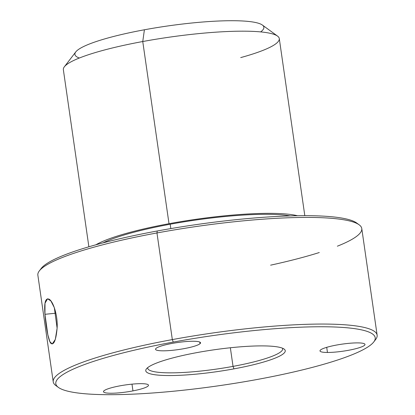 <?xml version="1.0" encoding="UTF-8"?>
<svg xmlns="http://www.w3.org/2000/svg" width="415" height="415" viewBox="0 0 415 415"><rect width="100%" height="100%" fill="white"/><g stroke="black" fill="none" stroke-linecap="round" stroke-linejoin="round"><path stroke-width="0.62" d="M233.038 366.383A68.179 10.665 -8.2 0 1 147.704 368.224A68.179 10.665 -8.2 0 1 147.724 367.623A68.179 10.665 171.8 0 0 233.038 366.383L230.356 347.76L233.038 366.383L233.956 368.868A70.451 11.018 -8.2 0 1 146.407 368.914A70.451 11.018 -8.2 0 1 197.052 352.579A70.451 11.018 -8.2 0 1 284.104 349.072A70.451 11.018 -8.2 0 1 233.956 368.868L233.038 366.383A68.179 10.665 171.8 0 0 282.475 348.201A68.179 10.665 -8.2 0 1 282.662 348.776A68.179 10.665 -8.2 0 1 233.038 366.383M257.762 379.372A161.352 25.242 -8.2 0 1 61.451 389.114A161.352 25.242 -8.2 0 1 173.247 342.074A161.352 25.242 -8.2 0 1 369.558 332.332A161.352 25.242 -8.2 0 1 257.762 379.372A161.352 25.242 171.8 0 0 373.759 341.955A161.352 25.242 171.8 0 0 173.247 342.074A161.352 25.242 171.8 0 0 58.385 387.403A161.352 25.242 171.8 0 0 257.762 379.372M357.538 342.889A22.726 3.553 171.8 0 0 325.765 347.625A22.726 3.553 171.8 0 0 327.451 352.46A22.726 3.553 171.8 0 0 359.224 347.723A22.726 3.553 171.8 0 0 357.538 342.889A22.726 3.553 -8.2 0 1 364.987 344.434A22.726 3.553 -8.2 0 1 351.884 349.617A22.726 3.553 -8.2 0 1 327.451 352.46L326.714 347.334L327.451 352.46A22.726 3.553 -8.2 0 1 320.001 350.914A22.726 3.553 -8.2 0 1 333.105 345.731A22.726 3.553 -8.2 0 1 357.538 342.889M233.956 368.868A70.451 11.018 171.8 0 0 282.765 348.325A70.451 11.018 171.8 0 0 197.052 352.579A70.451 11.018 171.8 0 0 148.243 373.116A70.451 11.018 171.8 0 0 233.956 368.868M119.027 386.017A22.726 3.553 171.8 0 0 104.601 392.574A22.726 3.553 171.8 0 0 132.961 390.889A22.726 3.553 171.8 0 0 147.387 384.337A22.726 3.553 171.8 0 0 119.027 386.017A22.726 3.553 -8.2 0 1 148.487 385.213A22.726 3.553 -8.2 0 1 132.961 390.889L131.991 384.15L132.961 390.889A22.726 3.553 -8.2 0 1 103.501 391.698A22.726 3.553 -8.2 0 1 119.027 386.017M200.035 343.693A22.726 3.553 171.8 0 0 182.683 341.872A22.726 3.553 171.8 0 0 156.014 348.387A22.726 3.553 171.8 0 0 173.361 350.208A22.726 3.553 171.8 0 0 200.035 343.693A22.726 3.553 -8.2 0 1 175.934 349.907A22.726 3.553 -8.2 0 1 155.532 349.28A22.726 3.553 -8.2 0 1 156.014 348.387A22.726 3.553 -8.2 0 1 180.115 342.168A22.726 3.553 -8.2 0 1 200.518 342.795A22.726 3.553 -8.2 0 1 200.035 343.693L199.802 342.079L200.035 343.693M58.385 387.403L55.854 385.556A163.624 25.595 -8.2 0 1 172.329 339.589L173.247 342.074L172.329 339.589A163.624 25.595 -8.2 0 1 375.668 339.47L373.759 341.955M53.229 381.836L37.864 275.202A163.624 25.595 -8.2 0 1 156.963 232.95L172.329 339.589A163.624 25.595 171.8 0 0 53.229 381.836A163.624 25.595 171.8 0 0 57.275 386.458M57.114 328.203C57.976 315.877 53.291 301.42 49.12 299.225C45.427 297.685 44.037 302.711 44.955 314.311C45.982 326.444 48.363 341.135 51.045 343.49C53.992 345.109 56.015 340.015 57.114 328.203L55.304 339.454L52.217 343.983L49.878 341.67L47.844 334.806L44.955 314.311L45.002 303.246L47.575 298.769L50.921 300.974L54.334 307.702L57.114 328.203M374.558 340.736A163.624 25.595 171.8 0 0 377.136 335.164A163.624 25.595 171.8 0 0 172.329 339.589L156.963 232.95A163.624 25.595 -8.2 0 1 361.771 228.525L377.136 335.164M156.963 232.95A163.624 25.595 171.8 0 0 39.332 270.891L41.241 268.406A161.352 25.242 -8.2 0 1 157.238 230.989L156.963 232.95L157.238 230.989A161.352 25.242 -8.2 0 1 356.615 222.959L359.146 224.806A163.624 25.595 171.8 0 0 156.963 232.95M270.616 265.169A163.624 25.595 171.8 0 0 319.291 252.533M337.364 246.194A163.624 25.595 171.8 0 0 359.146 224.806M357.725 223.908A161.352 25.242 171.8 0 0 157.238 230.989A161.352 25.242 171.8 0 0 40.442 269.626M103.039 242.868A104.539 16.351 -8.2 0 1 170.197 224.23L170.824 228.587L170.197 224.23A104.539 16.351 -8.2 0 1 290.116 215.914A104.539 16.351 171.8 0 0 170.197 224.23A104.539 16.351 171.8 0 0 103.039 242.868M88.877 246.79L63.355 69.694A109.083 17.067 -8.2 0 1 142.755 41.526L169.009 223.701A109.083 17.067 171.8 0 0 95.891 244.793A109.083 17.067 -8.2 0 1 169.009 223.701A109.083 17.067 -8.2 0 1 297.519 215.738A109.083 17.067 171.8 0 0 169.009 223.701L142.755 41.526A109.083 17.067 -8.2 0 1 279.29 38.579L304.812 215.675M142.755 41.526L144.404 29.776A95.45 14.93 -8.2 0 1 262.347 25.025L277.542 36.1A109.083 17.067 171.8 0 0 142.755 41.526A109.083 17.067 171.8 0 0 64.335 66.82L75.784 51.906A95.45 14.93 -8.2 0 1 144.404 29.776L142.755 41.526M240.705 57.597A109.083 17.067 171.8 0 0 277.542 36.1M260.662 31.898A95.45 14.93 171.8 0 0 236.052 20.75A95.45 14.93 171.8 0 0 144.404 29.776A95.45 14.93 171.8 0 0 79.343 58.027M55.88 313.19L44.955 314.311L55.88 313.19M282.662 348.776L282.589 348.252"/></g></svg>
